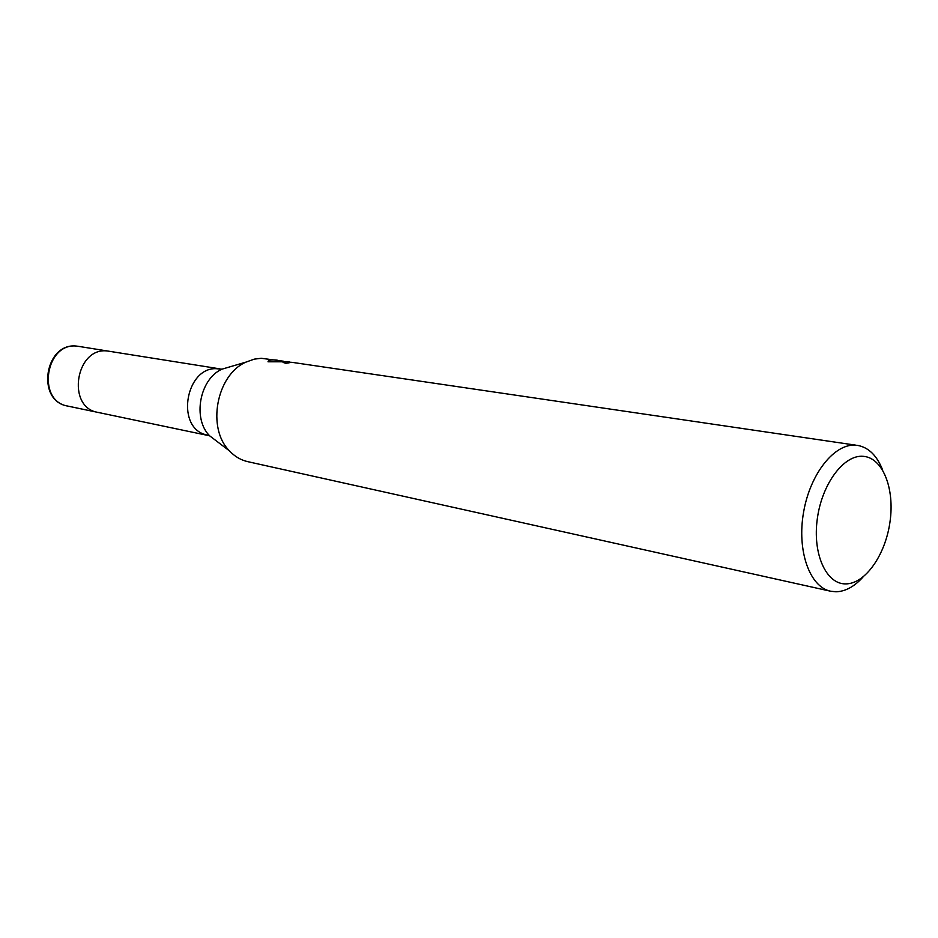 <?xml version="1.0" encoding="UTF-8"?>
<svg xmlns="http://www.w3.org/2000/svg" width="938" height="938" viewBox="0 0 938 938"><rect width="100%" height="100%" fill="white"/><g stroke="black" fill="none" stroke-linecap="round" stroke-linejoin="round"><path stroke-width="1.41" d="M100.882 412.826L97.939 412.403C65.848 407.467 75.849 346.052 107.952 351.07L219.691 368.833M862.937 577.116C854.354 586.625 845.361 591.515 835.969 591.784L830.611 591.221L247.714 461.648C240.82 460.077 234.746 456.501 229.505 450.92C206.559 428.373 216.397 375.036 245.862 362.15L254.175 359.16L261.21 358.281L283.405 361.2M830.611 591.221C809.646 586.989 796.714 550.676 803.608 512.066C810.221 473.42 834.855 442.888 856.183 445.222L291.695 362.291L285.961 363.334L283.065 362.431C282.537 361.705 283.862 361.447 287.028 361.634L290.135 362.115M288.259 361.787L268.01 361.787C268.186 360.274 270.812 359.676 275.913 360.004L277.273 360.18M857.496 445.374C868.588 447.379 876.983 455.622 882.67 470.079M863.394 456.337C882.787 457.838 894.805 488.487 890.033 521.634C885.554 554.804 865.27 583.928 845.771 583.893C826.214 584.362 812.367 553.912 817.315 518.761C821.981 483.609 844.083 454.309 863.394 456.337M217.616 441.88L209.666 435.842L203.663 434.106C176.063 424.257 186.428 368.013 215.728 368.657L221.954 369.173L231.534 366.359M67.77 406.084C35.245 401.065 44.954 341.104 77.479 346.216C45.774 341.268 36.031 401.171 67.77 406.084L97.939 412.403C65.848 407.467 75.849 346.052 107.952 351.07L78.006 346.274M229.505 450.92L209.666 435.842C192.29 418.758 199.63 378.94 221.954 369.173L245.862 362.15M288.705 362.349L288.634 362.936M97.939 412.403L207.439 435.349"/></g></svg>
